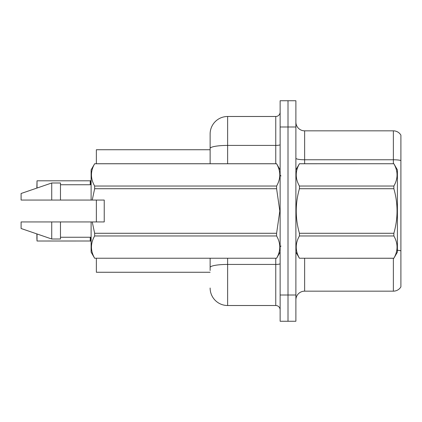 <?xml version="1.0" encoding="UTF-8"?>
<svg xmlns="http://www.w3.org/2000/svg" width="422" height="422" viewBox="0 0 422 422"><rect width="100%" height="100%" fill="white"/><g stroke="black" fill="none" stroke-linecap="round" stroke-linejoin="round"><path stroke-width="0.63" d="M210.124 163.741L210.124 148.454L210.124 149.741L96.358 149.741L96.358 163.741M96.358 221.94L96.358 200.06M210.124 272.259L96.358 272.259L96.358 258.259M295.885 299.91A8.751 8.751 0 0 1 304.637 291.159L393.373 291.159L393.373 258.259M288.01 295.01L288.01 321.263L295.885 321.263L295.885 295.01L288.01 295.01L288.01 321.263L280.134 321.263L280.134 295.01L288.01 295.01L288.01 126.99L288.01 295.01M280.134 295.01L280.134 100.737L288.01 100.737L288.01 126.99L288.01 100.737L295.885 100.737L295.885 295.01M400.9 135.124A8.751 8.751 0 0 0 393.373 130.841A8.751 8.751 0 0 1 400.9 135.124L400.9 286.876A8.751 8.751 0 0 1 393.373 291.159M400.9 160.508L400.9 160.982L400.9 160.508A8.751 1.519 180 0 0 393.373 159.764L393.373 130.841L304.637 130.841A8.751 8.751 0 0 1 295.885 122.09A8.751 8.751 0 0 0 304.637 130.841L304.637 163.741M400.9 160.982L400.9 250.821A8.751 1.519 180 0 0 397.397 250.246M210.124 270.507L210.124 258.259M227.627 258.259L227.627 305.512L275.756 305.512L275.756 258.259M227.627 116.488L227.627 145.416A17.502 3.038 180 0 0 210.124 148.454L210.124 133.99A17.502 17.502 0 0 1 227.627 116.488L275.756 116.488A4.373 4.373 0 0 0 280.134 112.11M210.124 133.99L210.124 143.617M280.134 309.89A4.373 4.373 0 0 0 275.756 305.512M227.627 305.512A17.502 17.502 0 0 1 210.124 288.01M36.851 187.811L37.025 180.811L90.234 180.811L90.234 184.746L90.239 180.816A0.438 0.438 0 0 0 90.308 180.811L90.582 180.711L90.308 180.811A0.438 0.438 180 0 1 90.239 180.816L90.239 180.816M295.885 169.871L299.425 163.741L393.863 163.741L397.397 169.871L397.397 252.129L393.863 258.232C398.099 250.837 398.099 243.41 393.863 235.956L299.425 235.956C295.184 243.352 295.184 250.773 299.425 258.232L393.863 258.259M393.863 163.741L299.425 163.768C295.184 171.163 295.184 178.59 299.425 186.044L299.425 188.724C295.184 203.536 295.184 218.385 299.425 233.276L299.425 235.956M299.425 186.044L393.863 186.044C398.099 178.648 398.099 171.227 393.863 163.768M393.863 186.044L393.863 188.724L299.425 188.724M299.425 233.276L393.863 233.276C398.099 218.385 398.099 203.536 393.863 188.724M393.863 233.276L393.863 235.956M295.885 252.129L299.425 258.259M299.425 258.232L393.863 258.232M104.234 209.871L104.234 200.06L91.11 200.06L91.11 169.871L94.644 163.768C90.408 171.163 90.408 178.59 94.644 186.044L276.6 186.044C280.836 178.648 280.836 171.227 276.6 163.768L94.644 163.768M103.538 200.06L104.234 200.06L104.234 221.94L92.239 221.94L94.644 233.276L276.6 233.276L279.818 211L276.6 188.724L94.644 188.724L92.239 200.06M276.6 233.276L276.6 235.956L94.644 235.956C90.408 243.352 90.408 250.773 94.644 258.232L276.6 258.232C280.836 250.837 280.836 243.41 276.6 235.956M92.239 221.94L91.11 221.94L91.11 252.129L94.644 258.259M94.644 233.276L94.644 235.956M91.11 221.94L60.478 221.94L60.478 239.005L51.727 239.005L51.727 221.94L21.1 221.94L21.1 228.502L51.727 239.005M60.478 221.94L51.727 221.94M21.1 221.94L32.673 221.94M280.134 169.871L276.6 163.768M276.6 186.044L276.6 188.724M94.644 258.232L276.6 258.232M94.644 186.044L94.644 188.724M51.727 182.995L51.727 200.06L21.1 200.06L21.1 193.498L51.727 182.995L60.478 182.995L60.478 200.06L91.11 200.06M51.727 200.06L60.478 200.06M90.577 237.254L90.582 241.115L90.308 241.009L91.11 241.379M90.239 241.004A0.438 0.438 180 0 1 90.308 241.009A0.438 0.438 -0 0 0 90.239 241.004L90.234 237.254L90.239 241.004L37.025 241.009L36.851 234.015M37.025 233.962L37.025 241.009L36.851 237.512M90.577 184.746L90.582 180.711L91.11 180.447M304.637 258.259L304.637 291.159M393.373 163.741L393.373 159.764L304.637 159.764A8.751 1.519 0 0 1 295.885 158.245M295.885 126.99L280.134 126.99M280.134 263.671A4.373 0.76 0 0 1 275.756 264.43L227.627 264.43A17.502 3.038 180 0 0 210.124 267.469M227.627 163.741L227.627 145.416L275.756 145.416L275.756 116.488M275.756 163.741L275.756 145.416A4.373 0.76 0 0 0 280.134 144.656M37.025 180.811L37.025 188.038M281.01 175.995L280.134 175.119M280.134 252.129L276.6 258.259M60.478 237.254L91.11 237.254M94.644 163.741L276.6 163.741M60.478 184.746L91.11 184.746M281.01 246.005L280.134 246.881"/></g></svg>
